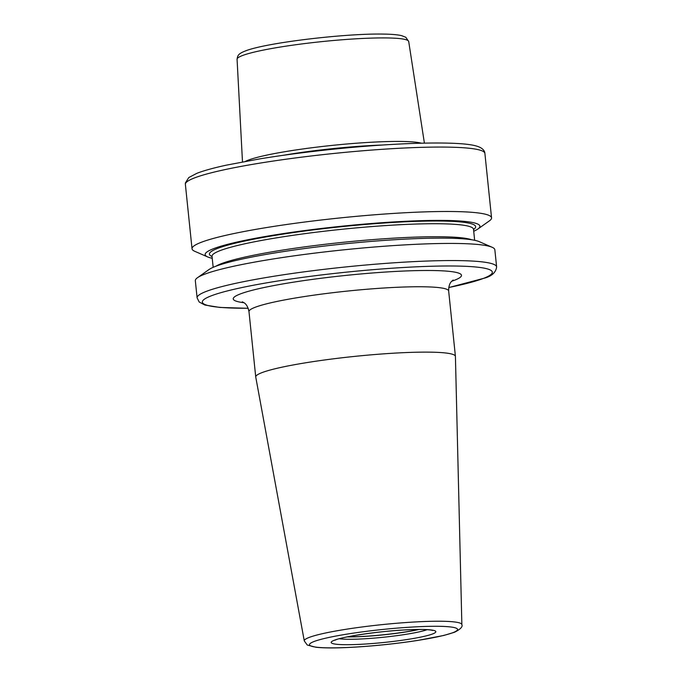 <?xml version="1.0" encoding="UTF-8"?>
<svg xmlns="http://www.w3.org/2000/svg" width="682" height="682" viewBox="0 0 682 682"><rect width="100%" height="100%" fill="white"/><g stroke="black" fill="none" stroke-linecap="round" stroke-linejoin="round"><path stroke-width="1.02" d="M347.701 636.817A47.723 4.902 174.1 0 0 418.526 629.495M347.283 636.903A47.842 4.919 174.1 0 0 418.953 629.495M261.564 372.79A100.373 10.315 -5.9 0 1 372.125 354.751A100.373 10.315 -5.9 0 1 455.414 356.354A100.373 10.315 -5.9 0 1 455.423 356.439L461.859 624.635A79.214 8.141 -5.9 0 0 396.447 623.28A79.214 8.141 -5.9 0 0 308.878 637.542A79.214 8.141 -5.9 0 0 304.283 640.918L255.75 377.069A100.373 10.315 174.1 0 1 255.733 376.993A100.373 10.315 174.1 0 1 261.564 372.79M204.08 274.428A150.56 15.473 -5.9 0 1 356.55 248.572A150.56 15.473 -5.9 0 1 492.148 247.276A150.56 15.473 -5.9 0 1 494.851 249.782L496.624 266.909A150.56 15.473 -5.9 0 0 371.69 264.505A150.56 15.473 -5.9 0 0 205.853 291.564A150.56 15.473 -5.9 0 0 197.107 297.863L195.333 280.737A150.56 15.473 174.1 0 1 197.465 277.727A150.56 15.473 174.1 0 1 204.08 274.428M492.148 247.276L479.267 241.658A138.122 14.194 -5.9 0 0 354.87 242.843A138.122 14.194 -5.9 0 0 215 266.568A138.122 14.194 174.1 0 0 208.931 269.595L197.465 277.727M212.23 258.265A138.122 14.194 174.1 0 1 207.618 256.909A138.122 14.194 174.1 0 1 213.168 248.836A138.122 14.194 -5.9 0 1 377.385 223.048A138.122 14.194 -5.9 0 1 477.954 228.973A138.122 14.194 -5.9 0 1 473.717 231.249M185.376 184.362L185.385 182.964L188.786 177.542L196.859 173.322C203.679 170.671 213.517 167.942 226.364 165.155L259.919 158.855C282.05 155.232 305.954 152.077 331.64 149.384C362.977 146.136 391.621 144.107 417.572 143.288C448.773 142.47 468.628 143.467 477.144 146.255C484.723 148.625 484.876 152.853 484.893 153.416A150.56 15.473 -5.9 0 0 359.96 151.012A150.56 15.473 -5.9 0 0 194.123 178.062A150.56 15.473 -5.9 0 0 185.376 184.362L192.034 248.785A150.56 15.473 174.1 0 1 200.781 242.485A150.56 15.473 -5.9 0 1 366.618 215.435A150.56 15.473 -5.9 0 1 491.552 217.839A150.56 15.473 -5.9 0 1 489.42 220.84L477.954 228.973M192.034 248.785A150.56 15.473 174.1 0 0 194.737 251.291L207.618 256.909M245.477 161.353A91.55 9.412 174.1 0 1 247.924 160.279A91.55 9.412 -5.9 0 1 336.857 144.925A91.55 9.412 -5.9 0 1 421.357 143.177M339.321 638.77A47.842 4.919 174.1 0 0 383.531 637.235A47.842 4.919 174.1 0 0 427.128 629.691M334.231 640.279A52.625 5.413 -5.9 0 1 401.152 630.151A52.625 5.413 -5.9 0 1 432.806 633.868A52.625 5.413 174.1 0 1 365.876 643.996A52.625 5.413 174.1 0 1 334.231 640.279M313.797 641.609A74.449 7.655 -5.9 0 1 408.467 627.278A74.449 7.655 -5.9 0 1 453.24 632.538A74.449 7.655 -5.9 0 1 358.562 646.868A74.449 7.655 -5.9 0 1 313.797 641.609M453.146 280.012C452.805 280.788 448.628 281.777 448.662 290.984A100.373 10.315 174.1 0 0 365.373 289.381A100.373 10.315 174.1 0 0 254.812 307.42A100.373 10.315 174.1 0 0 248.981 311.623L255.733 376.993M451.757 281.231A114.712 11.79 174.1 0 0 454.792 280.132A114.712 11.79 174.1 0 0 385.799 272.024A114.712 11.79 174.1 0 0 239.919 294.104A114.712 11.79 174.1 0 0 243.951 302.706M248.171 308.247A145.778 14.987 -5.9 0 1 210.823 295.997A145.778 14.987 -5.9 0 1 396.216 267.941A145.778 14.987 -5.9 0 1 483.888 278.23A145.778 14.987 -5.9 0 1 448.765 287.514M471.705 239.774A131.438 13.512 174.1 0 0 352.168 241.411A131.438 13.512 174.1 0 0 221.011 263.798A131.438 13.512 174.1 0 0 215.947 266.202M473.564 228.879L473.513 229.271A131.438 13.512 174.1 0 0 364.444 227.174A131.438 13.512 174.1 0 0 219.664 250.788A131.438 13.512 174.1 0 0 212.025 256.296L211.897 255.921M473.538 229.484A133.825 13.759 174.1 0 0 376.899 223.543A133.825 13.759 174.1 0 0 217.183 248.572A133.825 13.759 174.1 0 0 212.051 256.5M283.593 155.249A90.697 9.326 -5.9 0 1 382.798 145.002M242.485 161.907L237.072 59.249A86.273 8.866 -5.9 0 1 242.093 55.685A86.273 8.866 -5.9 0 1 336.899 40.195A86.273 8.866 -5.9 0 1 408.706 41.508L424.4 143.109M432.516 630.441L432.516 630.441C433.462 630.62 429.191 628.736 406.566 629.861C379.363 630.961 340.48 637.193 335.484 639.997L334.564 640.245M304.283 640.918L307.275 645.036L316.073 647.286C324.871 648.181 337.863 648.122 355.058 647.116C376.49 645.794 397.504 643.544 418.1 640.372L443.871 635.436L454.502 632.257C460.461 629.256 462.916 626.715 461.859 624.635M248.981 311.623C247.114 302.578 242.826 302.484 242.34 301.794M448.756 287.565L485.141 277.958C492.131 275.86 495.959 272.186 496.624 266.909M248.188 308.298L219.902 307.446L204.856 305.016L199.195 302.024L197.107 297.863M473.513 229.271L474.655 240.303M237.072 59.249C237.703 55.83 237.737 54.006 244.838 51.176C264.727 42.83 346.303 33.179 384.051 34.1C391.792 34.211 397.649 34.722 401.621 35.643L405.799 37.271L408.706 41.508M484.893 153.416L491.552 217.839M212.025 256.296L213.168 267.327M448.662 290.984L455.414 356.354"/></g></svg>
